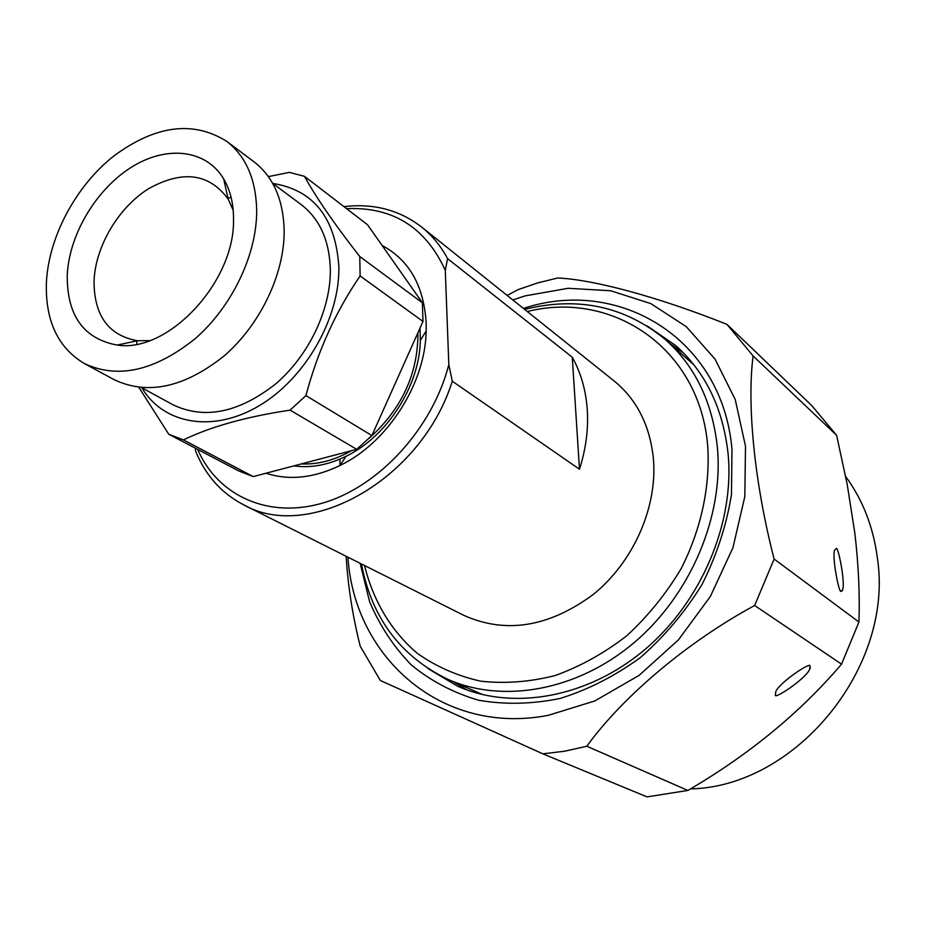<?xml version="1.0" encoding="UTF-8"?>
<svg xmlns="http://www.w3.org/2000/svg" width="925" height="925" viewBox="0 0 925 925"><rect width="100%" height="100%" fill="white"/><g stroke="black" fill="none" stroke-linecap="round" stroke-linejoin="round"><path stroke-width="1.39" d="M243.599 504.796L463.887 615.391C505.813 634.111 548.953 627.127 593.295 594.451C633.324 562.053 657.397 507.617 653.466 459.436C650.171 425.893 637.059 399.727 614.119 380.95L421.603 227.018C432.114 235.436 440.786 245.981 447.596 258.642L572.274 357.212C580.865 372.636 585.872 390.096 587.259 409.602C588.52 429.154 585.93 449.03 579.478 469.218L452.279 381.227C421.638 479.358 309.308 542.374 243.599 504.796C221.653 493.395 205.732 475.693 195.857 451.689L195.071 448.035M527.308 311.54C612.327 290.08 699.913 348.066 707.741 446.312C710.25 486.666 701.127 529.216 681.251 568.447C666.197 593.723 648.02 616.166 626.745 635.776C604.141 653.258 580.218 666.532 554.954 675.597C529.528 682.014 504.715 683.876 480.526 681.147C457.216 675.886 436.149 666.624 417.325 653.362C391.113 631.047 373.076 600.556 364.554 565.522M361.478 563.984C371.711 617.9 400.456 656.334 447.7 679.274C502.68 703.763 576.807 690.952 633.798 642.921C690.721 594.902 723.963 515.977 717.349 447.029C712.366 401.924 695.045 366.103 665.399 339.556C624.814 306.21 577.894 296.162 524.625 309.389M447.7 679.274L482.919 694.687M266.007 473.218C288.935 480.699 313.575 478.132 339.949 465.529C387.483 442.821 425.408 383.644 426.182 330.953L426.171 323.068C423.904 285.929 409.208 260.052 382.094 245.449M293.815 465.888C310.673 468.247 328.097 465.055 346.066 456.291C387.055 436.623 419.603 385.829 420.343 340.377L420.019 328.051M670.255 343.846L683.274 352.714M647.315 325.993L675.863 345.672C705.578 372.359 722.968 408.283 728.056 453.412C734.843 522.579 701.636 601.689 644.563 649.812C587.433 697.936 512.993 710.758 457.632 686.223L427.824 668.509M301.284 463.922C317.842 464.662 334.572 460.257 351.465 450.695M369.272 438.184C401.438 409.116 417.661 374.475 417.938 334.272L417.88 332.85M523.434 308.441C618.201 276.737 722.564 337.845 731.976 449.504L731.467 494.597C726.449 525.469 716.655 555.405 702.075 584.415C684.997 612.119 664.451 636.493 640.447 657.513C614.998 676.036 588.231 689.692 560.134 698.456C531.967 704.202 504.726 704.781 478.445 700.202C453.296 692.79 430.9 681.02 411.243 664.89C393.553 646.668 379.655 625.566 369.561 601.585L360.126 563.302M512.785 299.92L525.203 295.873L568.204 288.288L610.743 290.762L650.784 303.585L686.211 326.594L714.99 359.039L735.248 399.577L745.504 446.266L744.822 496.598L732.947 547.669L710.388 596.417L678.453 639.857L639.106 675.377L594.798 700.953L548.236 715.337C441.815 735.942 354.171 657.259 347.927 557.174M346.158 556.295C347.904 585.826 352.587 615.796 360.218 646.228L380.348 680.499L542.859 753.84L564.77 751.192L586.785 746.232C622.849 696.571 687.356 641.892 754.65 605.493L774.132 559.035C754.557 483.683 746.741 404.826 753.112 355.94L726.946 324.351C657.768 296.717 593.295 279.5 557.648 278.009L537.702 282.911L518.069 289.629L507.189 295.445M272.748 183.427C313.506 189.914 335.544 217.687 338.862 266.758C339.857 318.165 305.296 378.556 259.104 405.786C212.923 433.282 163.367 424.193 141.803 387.772M138.9 387.425L168.766 434.253L183.416 439.907C210.992 426.575 246.547 416.655 290.103 410.133L305.932 395.588C317.668 351.384 335.729 311.505 360.126 275.939L359.767 256.526C334.549 224.278 316.119 197.545 304.475 176.328L367.537 224.74L422.378 302.776L359.767 256.526M360.126 275.939L422.991 321.438L422.378 302.776M753.112 355.94L836.616 435.317L847.207 484.422L854.827 533.031C858.527 564.84 859.903 594.509 858.943 622.028L774.132 559.035M754.65 605.493L841.553 664.162L858.943 622.028M841.553 664.162C800.079 712.759 748.857 754.846 687.876 790.436L586.785 746.232M542.859 753.84L647.038 796.888L687.876 790.436M775.428 694.802C772.988 700.422 804.785 679.551 809.537 669.665L809.93 666.335C812.52 660.612 780.688 681.401 775.809 691.414L775.428 694.802M841.126 591.098L842.733 589.583C845.334 581.675 837.819 544.513 836.188 548.722L834.547 550.225C831.922 558.168 839.495 595.48 841.126 591.098M136.68 340.886L136.935 344.135M141.698 387.714L172.987 404.78C204.413 419.73 238.546 412.851 275.396 384.141C308.765 355.813 330.873 309.401 330.329 269.441C329.439 240.5 319.738 218.901 301.238 204.645L272.655 183.347M690.443 788.909C796.228 786.805 894.602 666.358 877.282 557.405C873.223 526.707 862.69 499.743 845.681 476.514M256.688 211.467C256.572 255.312 231.793 306.857 195.163 338.689C154.776 370.983 117.81 379.25 84.256 363.49C57.743 347.522 45.128 320.42 46.412 282.183C48.782 236.742 75.7 186.364 113.405 156.302C155.192 125.28 192.943 120.273 226.648 141.294C246.212 156.475 256.225 179.866 256.688 211.467M226.648 141.294L253.993 161.817C273.465 176.918 283.524 200.031 284.172 231.157C284.322 274.332 260.122 324.883 224.058 355.998C184.272 387.54 147.699 395.461 114.33 379.759L84.256 363.49M233.516 219.26C233.574 203.569 230.29 190.111 223.665 178.883C205.87 149.075 166.176 145.144 131.084 167.437C95.911 189.613 69.086 234.811 67.236 275.188C66.935 315.529 83.585 338.828 117.174 345.071C168.026 353.373 235.135 281.697 233.516 219.26M233.181 210.218L228.174 199.083C209.189 173.299 182.699 169.818 148.694 188.642C118.435 207.501 95.414 246.351 94.038 280.98C94.038 315.564 108.491 335.474 137.397 340.735L149.619 340.631M343.927 206.622C373.561 203.153 399.45 209.952 421.603 227.018M339.914 459.124L340.007 465.506M572.274 357.212L579.478 469.218M452.279 381.227L448.822 364.612L445.283 270.32L447.596 258.642M346.586 208.657C392.628 206.668 425.523 227.226 445.283 270.32M448.822 364.612C432.669 427.651 380.36 485.29 324.848 502.402C269.256 519.677 217.872 496.205 197.649 449.388M694.12 365.109L665.399 339.556M467.125 690.015L453.62 681.898M422.991 321.438L371.885 435.571L305.932 395.588M290.103 410.133L356.692 449.319L371.885 435.571M356.692 449.319L253.219 476.595L183.416 439.907M168.766 434.253L238.847 470.987L253.219 476.595M304.475 176.328L289.328 172.374L268.377 176.617M836.616 435.317L811.826 405.647L726.946 324.351M231.065 197.233L228.012 198.355M842.733 589.583L842.132 591.017M810.346 667.723L809.537 669.665M228.174 199.083L223.665 178.883M420.343 340.377L426.182 330.953M346.066 456.291L339.949 465.529M137.397 340.735L117.174 345.071"/></g></svg>

